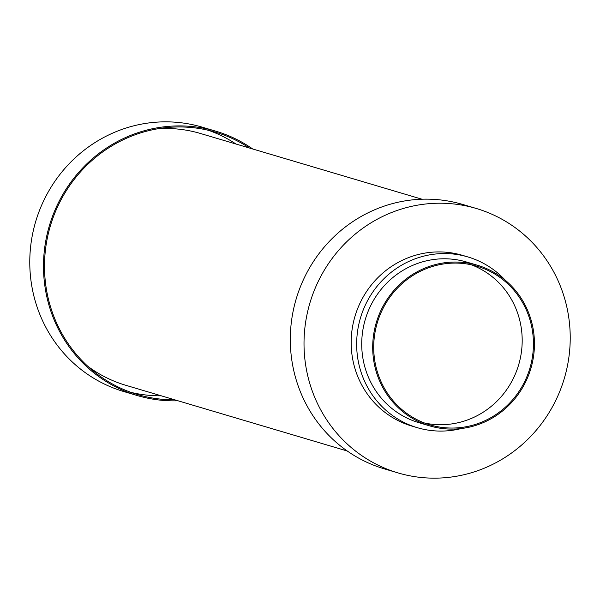 <?xml version="1.0" encoding="UTF-8"?>
<svg xmlns="http://www.w3.org/2000/svg" width="600" height="600" viewBox="0 0 600 600"><rect width="100%" height="100%" fill="white"/><g stroke="black" fill="none" stroke-linecap="round" stroke-linejoin="round"><path stroke-width="0.9" d="M476.34 208.493L462.63 204.428A137.887 132.683 106.5 0 0 306.69 273.067A137.887 132.683 106.5 0 0 384.18 468.81L397.89 472.875A137.887 132.683 106.5 0 0 553.83 404.243A137.887 132.683 106.5 0 0 476.34 208.493A137.887 132.683 106.5 0 0 320.407 277.132A137.887 132.683 106.5 0 0 397.89 472.875M505.298 280.245A89.04 85.672 106.5 0 0 467.933 256.957L462.442 255.33A89.04 85.672 106.5 0 0 361.755 299.647A89.04 85.672 106.5 0 0 411.787 426.045L417.278 427.673A89.04 85.672 106.5 0 0 461.295 428.535M467.933 256.957A89.04 85.672 106.5 0 0 367.237 301.275A89.04 85.672 106.5 0 0 417.278 427.673M477.405 265.245L466.433 261.99A83.782 80.617 106.5 0 0 371.685 303.697A83.782 80.617 106.5 0 0 418.77 422.64L429.735 425.895A83.782 80.617 106.5 0 0 524.49 384.188A83.782 80.617 106.5 0 0 477.405 265.245A83.782 80.617 106.5 0 0 382.657 306.952A83.782 80.617 106.5 0 0 429.735 425.895M383.543 307.44A82.733 79.605 106.5 0 0 430.035 424.882A82.733 79.605 106.5 0 0 523.597 383.7A82.733 79.605 106.5 0 0 477.105 266.25A82.733 79.605 106.5 0 0 383.543 307.44M424.478 423A82.733 79.605 106.5 0 0 512.355 380.362A82.733 79.605 106.5 0 0 471.42 264.803M252.735 148.995A137.887 132.683 106.5 0 0 215.82 131.19A137.887 132.683 106.5 0 0 59.88 199.83A137.887 132.683 106.5 0 0 137.37 395.572A137.887 132.683 106.5 0 0 178.02 400.785M215.82 131.19L202.11 127.125A137.887 132.683 106.5 0 0 46.17 195.757A137.887 132.683 106.5 0 0 123.66 391.507L137.37 395.572M235.987 144.023A136.837 131.67 106.5 0 0 208.748 130.387M249.428 148.012A136.837 131.67 106.5 0 0 215.52 132.195A136.837 131.67 106.5 0 0 60.773 200.31A136.837 131.67 106.5 0 0 137.67 394.567A136.837 131.67 106.5 0 0 174.712 399.81M131.002 392.385A136.837 131.67 106.5 0 0 161.28 395.82M158.295 128.7A131.325 126.36 -73.5 0 1 200.513 133.5L421.98 199.215M347.265 451.005L125.797 385.29A131.325 126.36 -73.5 0 1 87.795 366.285"/></g></svg>
